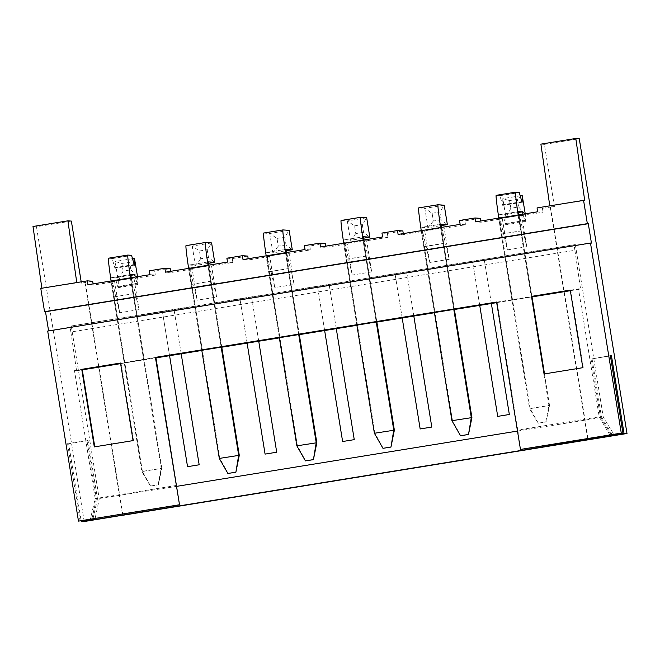 <?xml version="1.0" encoding="UTF-8"?>
<svg xmlns="http://www.w3.org/2000/svg" width="660" height="660" viewBox="0 0 660 660"><rect width="100%" height="100%" fill="white"/><g stroke="black" fill="none" stroke-linecap="round" stroke-linejoin="round"><path stroke-width="0.49" stroke-dasharray="3.3 2.47" d="M509.578 200.582L517.333 199.32L518.611 206.951L510.856 208.205L509.578 200.582L502.796 198.619L505.989 217.693L505.972 224.128A39.303 1.163 -99.2 0 1 505.873 224.771A39.303 1.163 -99.2 0 1 505.379 223.583L502.953 214.987L499.323 214.731A19.643 0.586 80.8 0 0 501.872 234.077L530.137 408.623L529.543 408.581L501.27 234.036A39.295 1.163 -99.2 0 1 498.795 218.097M510.856 208.205L505.989 217.693L525.376 214.549L525.36 220.984A39.303 1.163 -99.2 0 1 525.253 221.628A39.303 1.163 -99.2 0 1 524.766 220.44L523 214.17M520.22 195.797L502.796 198.619L502.78 205.054L521.961 201.944M538.048 423.167L546.043 421.93L538.048 423.167L529.543 408.581L548.93 405.438L520.658 230.893A39.295 1.163 -99.2 0 1 518.183 214.954M538.288 423.184L530.137 408.623L549.524 405.479L546.043 421.93M545.803 421.913L548.93 405.438L549.524 405.479L521.251 230.934A19.643 0.586 80.8 0 1 518.909 214.838M522.176 195.475L517.333 199.32M518.611 206.951L525.376 214.549L525.253 213.807M496.18 195.335L499.876 195.591L502.483 204.781A19.66 0.586 80.8 0 0 502.722 205.384A19.66 0.586 80.8 0 0 502.78 205.054M502.953 214.987L518.678 212.438M121.869 263.455L129.624 262.201L130.903 269.825L123.148 271.087L121.869 263.455L115.087 261.5L118.28 280.566L118.264 287.009A39.303 1.163 -99.2 0 1 118.165 287.653A39.303 1.163 -99.2 0 1 117.67 286.457L115.252 277.86L111.614 277.604A19.643 0.586 80.8 0 0 114.163 296.959L142.428 471.504L141.834 471.463L113.561 296.917A39.295 1.163 -99.2 0 1 111.086 280.978M123.148 271.087L118.28 280.566L137.668 277.423L137.651 283.866A39.303 1.163 -99.2 0 1 137.544 284.51A39.303 1.163 -99.2 0 1 137.057 283.313L135.292 277.051M132.511 258.671L115.087 261.5L115.071 267.935L134.252 264.825M150.34 486.049L158.334 484.803L150.34 486.049L141.834 471.463L161.221 468.319L132.949 293.774A39.295 1.163 -99.2 0 1 130.474 277.835M150.579 486.065L142.428 471.504L161.815 468.361L158.334 484.803M158.095 484.786L161.221 468.319L161.815 468.361L133.543 293.815A19.643 0.586 80.8 0 1 131.2 277.712M134.475 258.357L129.624 262.201M130.903 269.825L137.668 277.423L137.544 276.688M108.479 258.209L112.167 258.472L114.774 267.663A19.66 0.586 80.8 0 0 115.021 268.257A19.66 0.586 80.8 0 0 115.071 267.935M115.252 277.86L130.969 275.311M423.728 246.609L443.116 243.466L453.791 309.408L440.599 227.956L441.796 228.038A19.643 0.586 -99.2 0 0 444.337 247.393L424.957 250.536L435.006 312.592L434.412 312.551L423.728 246.609A39.295 1.163 -99.2 0 1 421.253 230.678M441.103 219.755L433.348 221.017L432.085 213.254L424.842 208.345L444.221 205.202L439.84 212L441.103 219.755L447.364 224.598M433.348 221.017L427.977 227.741L441.177 225.596M432.085 213.254L439.84 212M418.638 207.908L424.842 208.345L427.977 227.741L421.781 227.304A19.643 0.586 80.8 0 0 424.331 246.659L452.521 420.733L460.746 435.765M471.908 417.59L451.927 420.692M443.116 243.466A39.295 1.163 -99.2 0 1 440.641 227.535M441.367 227.411A19.643 0.586 80.8 0 0 443.71 243.515L454.393 309.449L435.006 312.592M346.186 259.19L365.574 256.047L376.249 321.981L363.058 240.529L364.254 240.611A19.643 0.586 -99.2 0 0 366.795 259.966L347.416 263.109L357.464 325.174L356.87 325.124L346.186 259.19A39.295 1.163 -99.2 0 1 343.712 243.251M363.561 232.328L355.806 233.59L354.552 225.835L347.3 220.918L366.679 217.775L362.299 224.573L363.561 232.328L369.823 237.171M355.806 233.59L350.435 240.314L363.635 238.177M354.552 225.835L362.299 224.573M341.104 220.481L347.3 220.918L350.435 240.314L344.239 239.877A19.643 0.586 80.8 0 0 346.789 259.231L374.979 433.306L383.204 448.338M394.366 430.163L374.385 433.265M365.574 256.047A39.295 1.163 -99.2 0 1 363.099 240.108M363.825 239.984A19.643 0.586 80.8 0 0 366.168 256.088L376.852 322.03L357.464 325.174M286.283 252.565A19.643 0.586 80.8 0 0 288.626 268.661L299.31 334.603L279.923 337.747L279.328 337.705L268.645 271.763A39.295 1.163 -99.2 0 1 266.17 255.824M279.328 337.705L266.137 256.245L285.516 253.102L298.716 334.562L288.032 268.62A39.295 1.163 -99.2 0 1 285.557 252.681M286.019 244.91L278.264 246.163L277.01 238.409L269.759 233.5L289.138 230.357L284.757 237.146L286.019 244.91L292.281 249.744M278.264 246.163L272.893 252.895L286.093 250.75M277.01 238.409L284.757 237.146M263.563 233.062L269.759 233.5L272.893 252.895L266.698 252.45A19.643 0.586 80.8 0 0 266.698 252.458A19.643 0.586 80.8 0 0 269.247 271.804L297.437 445.88L305.662 460.911M316.825 442.736L296.843 445.838M208.742 265.138A19.643 0.586 80.8 0 0 211.084 281.234L221.768 347.176L202.381 350.32L201.787 350.278L191.103 284.336A39.295 1.163 -99.2 0 1 188.628 268.397M201.787 350.278L188.595 268.826L207.974 265.683L221.174 347.135L210.49 281.193A39.295 1.163 -99.2 0 1 208.015 265.254M208.477 257.483L200.722 258.736L199.468 250.982L192.217 246.073L211.604 242.929L207.215 249.727L208.477 257.483L214.739 262.325M200.722 258.736L195.36 265.468L208.552 263.323M199.468 250.982L207.215 249.727M186.021 245.636L192.217 246.073L195.36 265.468L189.156 265.031A19.643 0.586 80.8 0 0 191.705 284.377L219.895 458.461L228.121 473.484M239.283 455.317L219.301 458.419M176.616 485.422L95.197 498.622L96.393 498.704L86.971 440.525L67.584 443.668L68.656 443.743L81.18 521.078M570.347 290.689L580.577 289.03L574.893 250.28L70.876 332.021L76.56 370.772L74.465 370.623L95.197 498.622L90.346 519.255M74.465 370.623L82.219 369.361M155.884 357.415L120.994 363.074L133.559 440.649L94.768 446.828M80.149 521.243L67.584 443.668M47.693 331.064L48.609 330.916M41.877 288.222L40.78 288.395M84.208 521.532L36.465 226.743L33 226.495M149.341 270.79L154.712 271.169L170.222 268.653M76.775 282.562L81.411 283.14L92.68 281.234M76.807 282.818L41.918 288.478M537.05 207.916L542.421 208.296L550.539 207.058L554.416 206.431L549.813 206.11L584.711 200.45M512.548 300.019L502.499 237.955A19.643 0.586 -99.2 0 1 499.95 218.608L519.337 215.465A19.643 0.586 80.8 0 0 521.879 234.811L531.935 296.876L511.954 299.978L531.935 296.876M521.73 215.63L519.412 215.465L526.762 246.741L521.73 215.63L543.048 212.173L537.677 211.794M459.508 220.489L464.879 220.869L480.389 218.353M440.599 227.956L422.408 231.181A19.643 0.586 -99.2 0 0 424.957 250.536M434.412 312.551L421.22 231.099M344.949 243.763L347.259 243.928L352.3 275.038L344.949 243.763L364.328 240.62L366.647 240.785L371.679 271.895L364.328 240.62M381.967 233.062L387.337 233.442L402.847 230.934M363.058 240.529L344.866 243.754A19.643 0.586 -99.2 0 0 347.416 263.109M356.87 325.124L343.678 243.672M267.407 256.336L269.717 256.501L274.758 287.611L267.407 256.336L286.786 253.192L289.105 253.358L294.146 284.468L274.758 287.611M304.425 245.644L309.796 246.023L325.306 243.507M189.865 268.917L192.175 269.074L197.216 300.185L189.865 268.917L209.245 265.774L211.563 265.93L216.604 297.041L197.216 300.185M226.883 258.217L232.254 258.596L247.764 256.08M112.324 281.49L131.703 278.347L139.062 309.614L119.674 312.757L112.324 281.49L114.634 281.655L93.307 285.112L93.109 283.891M119.674 312.757L114.634 281.655M299.31 334.603L289.262 272.539A19.643 0.586 -99.2 0 1 286.712 253.192L267.325 256.336L285.516 253.102M289.262 272.539L269.874 275.682A19.643 0.586 -99.2 0 1 267.325 256.336L266.137 256.245M221.768 347.176L211.72 285.12A19.643 0.586 -99.2 0 1 209.17 265.765L189.783 268.909L207.974 265.683M211.72 285.12L192.332 288.263A19.643 0.586 -99.2 0 1 189.783 268.909L188.595 268.826M154.712 271.169L155.347 275.047L149.969 274.667M192.175 269.074L170.849 272.539L165.478 272.159M170.849 272.539L170.651 271.318M366.795 259.966L376.852 322.03M347.259 243.928L325.933 247.385L320.562 247.005M387.337 233.442L387.964 237.328L382.594 236.948M387.964 237.328L366.647 240.785M371.679 271.895L352.3 275.038M444.337 247.393L454.393 309.449M464.879 220.869L465.506 224.746L444.188 228.203L449.221 259.314L441.87 228.047L403.474 234.811L398.104 234.432M465.506 224.746L460.135 224.367M441.87 228.047L444.188 228.203M449.221 259.314L429.841 262.457L422.491 231.19M162.418 311.528L575.322 244.563L69.927 326.205L162.418 311.528L169.562 355.682L162.418 311.528M181.195 353.801L174.042 309.639M247.104 343.109L239.959 298.947L247.104 343.109M258.736 341.22L251.584 297.066M324.646 330.536L317.501 286.374L324.646 330.536M336.278 328.647L329.125 284.485M402.188 317.955L395.035 273.801L402.188 317.955M413.82 316.074L406.667 271.912M479.729 305.382L472.577 261.22L479.729 305.382M491.362 303.493L484.209 259.339M111.053 281.399L112.249 281.482A19.643 0.586 -99.2 0 1 112.249 281.482L131.629 278.338L111.053 281.399L124.245 362.851L144.226 359.749L124.245 362.851M114.79 300.836L134.178 297.693A19.643 0.586 80.8 0 1 131.629 278.338L112.241 281.482A19.643 0.586 -99.2 0 0 114.79 300.836L124.839 362.893M130.432 278.256L143.632 359.708M155.347 275.047L134.021 278.512L131.703 278.347M134.021 278.512L139.062 309.614M134.178 297.693L144.226 359.749M502.342 218.773L507.383 249.884L500.032 218.608L502.342 218.773L481.016 222.23L475.645 221.851M481.016 222.23L480.818 221.017M500.032 218.608L519.412 215.465M542.421 208.296L543.048 212.173M84.925 282.488L122.62 515.221M122.966 515.163L85.288 282.513M232.254 258.596L232.889 262.474L211.563 265.93M269.717 256.501L248.391 259.957L248.193 258.736M309.796 246.023L310.423 249.901L289.105 253.358M325.933 247.385L325.735 246.163M403.474 234.811L403.276 233.59M424.801 231.346L429.841 262.457M507.383 249.884L526.762 246.741M550.176 207.034L587.87 439.766M550.539 207.058L588.233 439.791M498.762 218.526L511.954 299.978M518.141 215.374L531.333 296.835M540.895 144.127L544.36 144.375L554.416 206.431M544.36 144.375L579.257 138.715M517.49 431.079L603.281 417.169L601.491 417.046L592.061 358.858L610.409 355.88M592.061 358.858L610.376 355.641M601.491 417.046L612.249 434.948M611.308 435.105L600.41 416.963L599.214 416.881L609.873 434.998M590.989 358.784L600.41 416.963M570.256 290.103L570.735 290.136L583.3 367.719L582.821 367.678M583.3 367.719L544.508 373.898M544.525 374.005L544.046 373.972M81.411 283.14L81.197 281.845M71.354 221.084L36.465 226.743M92.994 518.826L97.465 498.787L176.756 486.337M86.971 440.525L88.044 440.599L97.465 498.787M88.044 440.599L68.656 443.743M96.393 498.704L91.855 519.016M591.442 243.103L48.65 331.13M94.784 446.944L94.306 446.903M133.559 440.649L133.081 440.616M120.994 363.074L120.516 363.041M570.735 290.136L578.482 288.882L599.214 416.881L517.795 430.089L497.071 302.082L496.592 302.049M517.795 430.089L520.699 449.46M76.56 370.772L82.294 369.839M120.607 363.627L155.958 357.893M201.811 350.452L221.776 347.218M279.353 337.879L299.318 334.645M356.895 325.306L376.86 322.063M434.437 312.733L454.402 309.49M496.683 302.635L532.034 296.901M578.482 288.882L580.577 289.03M497.071 302.082L531.96 296.423M574.893 250.28L573.952 244.464M70.876 332.021L69.927 326.205M71.305 326.304L99.256 498.91L95.114 518.48M575.322 244.563L603.281 417.169L614.41 435.319M269.874 275.682L279.923 337.747M294.146 284.468L286.786 253.192M192.332 288.263L202.381 350.32M216.604 297.041L209.245 265.774M248.391 259.957L243.02 259.578M310.423 249.901L305.052 249.521M232.889 262.474L227.51 262.094M93.307 285.112L87.937 284.732M505.972 224.128L525.36 220.984M501.27 234.036L520.658 230.893M501.872 234.077L521.251 230.934M499.323 214.731L518.702 211.588L499.323 214.731M505.379 223.583L524.766 220.44M502.483 204.781L521.862 201.638M499.925 195.715L519.313 192.571M499.876 195.591L519.263 192.448M118.264 287.009L137.651 283.866M113.561 296.917L132.949 293.774M114.163 296.959L133.543 293.815M111.614 277.604L130.993 274.461L111.614 277.604M117.67 286.457L137.057 283.313M114.774 267.663L134.161 264.52M112.216 258.596L131.604 255.445M112.167 258.472L131.554 255.329M424.331 246.659L443.71 243.515M421.781 227.304L441.16 224.161L421.781 227.304M346.789 259.231L366.168 256.088M344.239 239.877L363.619 236.734L344.239 239.877M268.645 271.763L288.032 268.62M269.247 271.804L288.626 268.661M266.698 252.45L286.077 249.315L266.698 252.458M191.103 284.336L210.49 281.193M191.705 284.377L211.084 281.234M208.543 261.888L189.156 265.031L208.535 261.888M502.499 237.955L521.879 234.811M525.253 221.628L505.873 224.771M522.11 202.24L502.722 205.384M137.544 284.51L118.165 287.653M134.401 265.114L115.021 268.257"/><path stroke-width="0.99" d="M518.183 214.954A39.295 1.163 -99.2 0 1 515.559 192.192A39.295 1.163 -99.2 0 1 515.567 192.192L519.263 192.448L521.862 201.638A19.66 0.586 80.8 0 0 522.11 202.24A19.66 0.586 80.8 0 0 522.159 201.91L522.176 195.475L520.22 195.797M525.253 213.807L522.176 195.475M523 214.17L522.34 211.843L518.711 211.588A19.643 0.586 80.8 0 0 518.702 211.588A19.643 0.586 80.8 0 0 518.909 214.838M498.795 218.097A39.295 1.163 -99.2 0 1 496.171 195.335A39.295 1.163 -99.2 0 1 496.18 195.335L515.551 192.192L496.171 195.335M518.678 212.438L522.34 211.843M130.474 277.835A39.295 1.163 -99.2 0 1 127.85 255.065A39.295 1.163 -99.2 0 1 127.858 255.065L131.554 255.329L134.161 264.52A19.66 0.586 80.8 0 0 134.401 265.114A19.66 0.586 80.8 0 0 134.458 264.792L134.475 258.357L132.511 258.671M137.544 276.688L134.475 258.357M135.292 277.051L134.632 274.717L131.002 274.461A19.643 0.586 80.8 0 0 131.2 277.712M111.086 280.978A39.295 1.163 -99.2 0 1 108.471 258.209A39.295 1.163 -99.2 0 1 108.479 258.209L127.842 255.073M130.969 275.311L134.632 274.717M468.262 434.486L460.507 435.74L468.501 434.503L471.306 417.549L453.791 309.408L434.412 312.551L451.927 420.692L471.908 417.59L468.501 434.503M441.177 225.596L447.364 224.598L444.221 205.202L438.026 204.765A39.295 1.163 -99.2 0 1 438.026 204.765L418.63 207.908A39.295 1.163 -99.2 0 1 418.638 207.908L438.009 204.765M460.507 435.74L451.927 420.692M447.364 224.598L441.169 224.161A19.643 0.586 80.8 0 0 441.16 224.161A19.643 0.586 80.8 0 0 441.367 227.411M440.641 227.535A39.295 1.163 -99.2 0 1 438.017 204.765M453.791 309.408L454.393 309.449L471.908 417.59M421.253 230.678A39.295 1.163 -99.2 0 1 418.63 207.908M390.72 447.059L382.965 448.321L390.959 447.076L393.764 430.122L376.249 321.981L356.87 325.124L374.385 433.265L394.366 430.163L390.959 447.076M363.635 238.177L369.823 237.171L366.679 217.775L360.484 217.338A39.295 1.163 -99.2 0 1 360.484 217.338L341.096 220.481A39.295 1.163 -99.2 0 1 341.104 220.481L360.467 217.346A39.295 1.163 -99.2 0 0 363.099 240.108M382.965 448.321L374.385 433.265M369.823 237.171L363.627 236.734A19.643 0.586 80.8 0 0 363.619 236.734A19.643 0.586 80.8 0 0 363.825 239.984M376.249 321.981L376.852 322.03L394.366 430.163M343.712 243.251A39.295 1.163 -99.2 0 1 341.096 220.481M313.178 459.64L305.423 460.894L313.417 459.657L316.222 442.695L298.716 334.562L279.328 337.705L296.843 445.838L316.825 442.736L313.417 459.657M286.093 250.75L292.281 249.744L289.138 230.357L282.942 229.919A39.295 1.163 -99.2 0 1 282.942 229.919L263.554 233.062A39.295 1.163 -99.2 0 1 263.563 233.062L282.925 229.919A39.295 1.163 -99.2 0 0 285.557 252.681M305.423 460.894L296.843 445.838M292.281 249.744L286.085 249.307A19.643 0.586 80.8 0 0 286.283 252.565M298.716 334.562L299.31 334.603L316.825 442.736M266.17 255.824A39.295 1.163 -99.2 0 1 263.554 233.062M235.636 472.213L227.882 473.467L235.876 472.23L238.681 455.268L221.174 347.135L201.787 350.278L219.301 458.419L239.283 455.317L235.876 472.23M208.552 263.323L214.739 262.325L211.604 242.929L205.4 242.492A39.295 1.163 -99.2 0 1 205.4 242.492L186.013 245.636A39.295 1.163 -99.2 0 1 186.021 245.636L205.384 242.492A39.295 1.163 -99.2 0 0 208.015 265.254M227.882 473.467L219.301 458.419M214.739 262.325L208.543 261.888A19.643 0.586 80.8 0 0 208.742 265.138M221.174 347.135L221.768 347.176L239.283 455.317M188.628 268.397A39.295 1.163 -99.2 0 1 186.013 245.636M612.249 434.948L624.013 433.29L611.449 355.715L610.376 355.641L622.941 433.216L621.266 433.1L590.486 243.037L47.693 331.064L78.474 521.128L179.52 504.793L155.405 357.382L155.884 357.415L179.52 504.793M624.013 433.29L627 433.505L579.257 138.715L575.792 138.468L584.711 200.45L583.572 200.368L587.342 223.641L588.299 223.707L591.442 243.103L590.486 243.037M94.768 446.828L82.219 369.361L81.741 369.328L120.516 363.041L133.081 440.616L94.306 446.903L81.741 369.328M48.609 330.916L45.507 311.734L44.55 311.668L40.78 288.395L87.31 280.855L92.68 281.234L93.109 283.891M81.197 281.845L71.354 221.084L67.897 220.836L33 226.495L41.877 288.222M81.18 521.078L84.208 521.532L122.966 515.163M87.31 280.855L87.937 284.732L149.969 274.667L149.341 270.79L164.851 268.274L170.222 268.653L170.651 271.318M164.851 268.274L165.478 272.159L227.51 262.094L226.883 258.217L242.393 255.7L243.02 259.578L305.052 249.521L304.425 245.644L319.935 243.127L320.562 247.005L382.594 236.948L381.967 233.062L397.477 230.554L398.104 234.432L460.135 224.367L459.508 220.489L475.01 217.973L475.645 221.851L537.677 211.794L537.05 207.916L583.572 200.368M475.01 217.973L480.389 218.353L480.818 221.017M397.477 230.554L402.847 230.934L403.276 233.59M319.935 243.127L325.306 243.507L325.735 246.163M242.393 255.7L247.764 256.08L248.193 258.736M187.547 466.678L199.171 464.788L187.547 466.678L169.57 355.682L187.539 466.678M199.171 464.788L181.195 353.801M265.089 454.105L276.713 452.215L265.089 454.105L247.104 343.109L265.081 454.096M276.713 452.215L258.736 341.22M342.623 441.523L354.255 439.642L342.623 441.523L324.646 330.536L342.623 441.523M354.255 439.642L336.278 328.647M420.164 428.951L431.797 427.069L420.164 428.951L402.188 317.955L420.164 428.951M431.797 427.069L413.82 316.074M497.706 416.377L509.338 414.488L497.706 416.377L479.729 305.382L497.706 416.377M509.338 414.488L491.362 303.493M627 433.505L122.983 515.245M549.78 205.854L540.895 144.127L575.792 138.468M610.409 355.88L611.449 355.715M155.405 357.382L496.592 302.049L520.459 449.443L622.941 433.216M570.256 290.103L582.821 367.678L544.046 373.972L531.481 296.389L570.256 290.103M544.508 373.898L531.96 296.423L531.481 296.389M67.897 220.836L76.775 282.562M612.381 435.179L614.41 435.319L94.883 519.577L81.221 521.317M92.854 519.437L92.994 518.826M587.342 223.641L44.55 311.668M588.299 223.707L45.507 311.734M82.294 369.839L120.607 363.627M155.958 357.893L201.811 350.452M221.776 347.218L279.353 337.879M299.318 334.645L356.895 325.306M376.86 322.063L434.437 312.733M454.402 309.49L496.683 302.635M532.034 296.901L570.347 290.689M176.756 486.337L517.49 431.079M520.459 449.443L621.266 433.1M95.114 518.48L94.883 519.577M78.474 521.128L179.281 504.776M127.85 255.065L108.471 258.209"/></g></svg>
